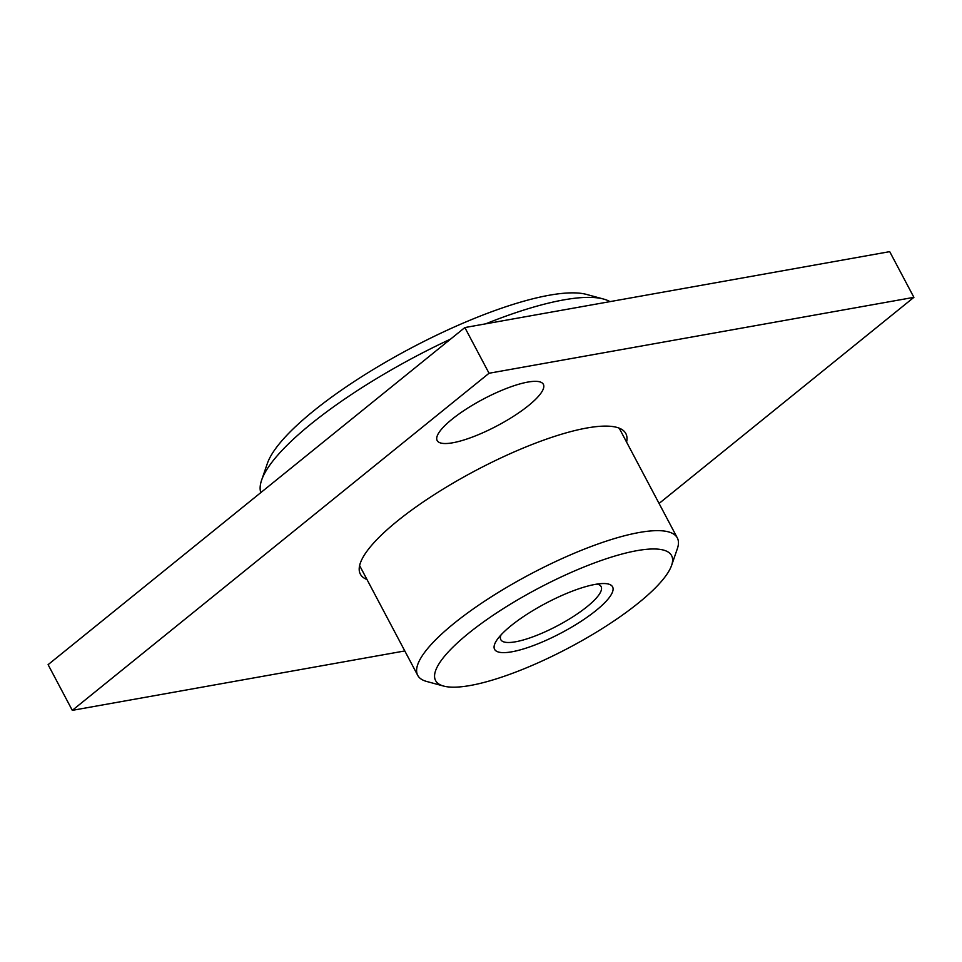 <?xml version="1.0" encoding="UTF-8"?>
<svg xmlns="http://www.w3.org/2000/svg" width="962" height="962" viewBox="0 0 962 962"><rect width="100%" height="100%" fill="white"/><g stroke="black" fill="none" stroke-linecap="round" stroke-linejoin="round"><path stroke-width="1.44" d="M464.85 327.561L48.1 664.658L72.294 710.353L489.045 373.256L464.85 327.561L889.706 251.647L913.9 297.342L659.078 503.463M489.045 373.256L913.9 297.342M404.798 650.937L72.294 710.353M452.02 419.264A60.077 15.043 -27.9 0 1 507.214 388.155A60.077 15.043 -27.9 0 1 543.362 384.319A60.077 15.043 -27.9 0 1 528.499 405.603A60.077 15.043 -27.9 0 1 473.316 436.712A60.077 15.043 -27.9 0 1 437.169 440.548A60.077 15.043 -27.9 0 1 452.02 419.264M366.991 579.533A150.204 37.602 -27.9 0 1 360.353 574.134A150.204 37.602 -27.9 0 1 397.51 520.923A150.204 37.602 -27.9 0 1 535.473 443.169A150.204 37.602 -27.9 0 1 625.841 433.561A150.204 37.602 -27.9 0 1 626.575 442.087M595.262 584.379A66.751 16.715 -27.9 0 1 602.825 583.537A66.751 16.715 -27.9 0 1 591.726 613.876A66.751 16.715 -27.9 0 1 511.904 651.791A66.751 16.715 -27.9 0 1 497.33 639.393A66.751 16.715 -27.9 0 1 595.262 584.379M470.226 685.497A133.514 33.429 152.1 0 0 592.448 634.571A133.514 33.429 152.1 0 0 671.608 565.379A133.514 33.429 152.1 0 0 636.928 550.661A133.514 33.429 152.1 0 0 486.94 619.516A133.514 33.429 152.1 0 0 443.65 686.074A133.514 33.429 152.1 0 0 470.226 685.497M671.608 565.379L677.356 548.677A146.861 36.772 152.1 0 0 677.332 537.938A146.861 36.772 152.1 0 0 639.213 532.503A146.861 36.772 152.1 0 0 489.009 598.304A146.861 36.772 152.1 0 0 417.736 675.384A146.861 36.772 152.1 0 0 426.611 681.445L443.65 686.074M609.956 301.635A200.264 50.144 152.1 0 0 603.559 299.05A200.264 50.144 152.1 0 0 563.684 299.904A200.264 50.144 152.1 0 0 485.69 323.833M450.589 339.093A200.264 50.144 152.1 0 0 261.628 480.098A200.264 50.144 152.1 0 0 260.786 492.628M603.559 299.05L586.519 294.42A186.917 46.801 152.1 0 0 549.302 295.226A186.917 46.801 152.1 0 0 378.198 366.534A186.917 46.801 152.1 0 0 267.376 463.407L261.628 480.098M597.017 584.078A56.746 14.202 -27.9 0 1 601.106 586.579A56.746 14.202 -27.9 0 1 573.58 616.365A56.746 14.202 -27.9 0 1 515.536 641.786A56.746 14.202 -27.9 0 1 500.817 639.694A56.746 14.202 -27.9 0 1 501.046 634.896M619.203 428.162L677.332 537.938M359.62 565.596L417.736 675.384"/></g></svg>
